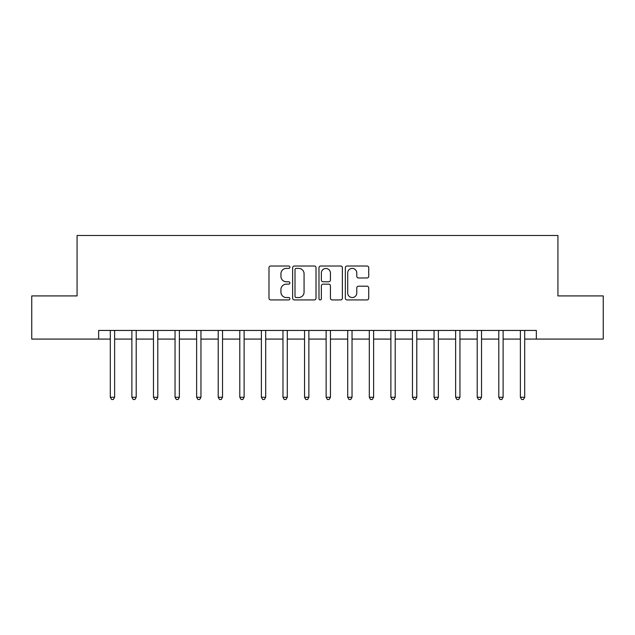 <?xml version="1.0" encoding="UTF-8"?>
<svg xmlns="http://www.w3.org/2000/svg" width="635" height="635" viewBox="0 0 635 635"><rect width="100%" height="100%" fill="white"/><g stroke="black" fill="none" stroke-linecap="round" stroke-linejoin="round"><path stroke-width="0.95" d="M289.877 267.208A1.183 1.183 0 0 0 288.687 266.017L270.685 266.017A1.699 1.699 0 0 0 268.986 267.716L268.986 298.22A1.699 1.699 0 0 0 270.685 299.918L288.687 299.918A1.183 1.183 0 0 0 289.877 298.728A1.183 1.183 0 0 0 288.687 297.545L286.361 297.545A5.421 5.421 0 0 1 280.932 292.124L280.932 289.576A5.421 5.421 0 0 1 286.361 284.155L288.687 284.155A1.183 1.183 0 0 0 289.877 282.972A1.183 1.183 0 0 0 288.687 281.781L286.361 281.781A5.421 5.421 0 0 1 280.932 276.36L280.932 273.82A5.421 5.421 0 0 1 286.361 268.391L288.687 268.391A1.183 1.183 0 0 0 289.877 267.208M367.03 277.971A1.699 1.699 0 0 0 368.721 276.273L368.721 267.716A1.699 1.699 0 0 0 367.03 266.017L347.027 266.017A1.699 1.699 0 0 0 345.337 267.716L345.337 298.22A1.699 1.699 0 0 0 347.027 299.918L367.03 299.918A1.699 1.699 0 0 0 368.721 298.22L368.721 287.885A1.699 1.699 0 0 0 367.03 286.187L358.473 286.187A1.699 1.699 0 0 0 356.775 287.885L356.775 293.013A4.532 4.532 0 0 1 352.242 297.545A4.532 4.532 0 0 1 347.71 293.013L347.71 272.923A4.532 4.532 0 0 1 352.242 268.391A4.532 4.532 0 0 1 356.775 272.923L356.775 276.273A1.699 1.699 0 0 0 358.473 277.971L367.03 277.971M98.655 339.082L31.75 339.082L31.75 295.918L77.073 295.918L77.073 235.49L557.927 235.49L557.927 295.918L603.25 295.918L603.25 339.082L536.345 339.082L536.345 330.446L98.655 330.446L98.655 339.082L110.307 339.082M316.016 267.716A1.699 1.699 0 0 0 314.325 266.017L294.322 266.017A1.699 1.699 0 0 0 292.632 267.716L292.632 298.22A1.699 1.699 0 0 0 294.322 299.918L314.325 299.918A1.699 1.699 0 0 0 316.016 298.22L316.016 267.716M320.675 266.017L340.677 266.017A1.699 1.699 0 0 1 342.368 267.716L342.368 298.22A1.699 1.699 0 0 1 340.677 299.918L332.121 299.918A1.699 1.699 0 0 1 330.422 298.22L330.422 285.853A1.699 1.699 0 0 0 328.732 284.155L323.048 284.155A1.699 1.699 0 0 0 321.358 285.853L321.358 298.728A1.183 1.183 0 0 1 320.167 299.918A1.183 1.183 0 0 1 318.984 298.728L318.984 267.716A1.699 1.699 0 0 1 320.675 266.017M114.625 339.082L131.889 339.082M136.207 339.082L153.472 339.082M157.79 339.082L175.054 339.082M179.372 339.082L196.636 339.082M200.954 339.082L218.218 339.082M222.536 339.082L239.8 339.082M244.118 339.082L261.39 339.082M265.7 339.082L282.972 339.082M287.282 339.082L304.554 339.082M308.864 339.082L326.136 339.082M330.446 339.082L347.718 339.082M352.028 339.082L369.3 339.082M373.61 339.082L390.882 339.082M395.2 339.082L412.464 339.082M416.782 339.082L434.046 339.082M438.364 339.082L455.628 339.082M459.946 339.082L477.21 339.082M481.528 339.082L498.792 339.082M503.111 339.082L520.375 339.082M524.693 339.082L536.345 339.082M296.188 268.391A1.183 1.183 0 0 0 295.005 269.581L295.005 296.354A1.183 1.183 0 0 0 296.188 297.545L298.648 297.545A5.421 5.421 0 0 0 304.07 292.124L304.07 273.82A5.421 5.421 0 0 0 298.648 268.391L296.188 268.391M330.422 273.01A4.532 4.532 0 0 0 325.89 268.478A4.532 4.532 0 0 0 321.358 273.01L321.358 280.091A1.699 1.699 0 0 0 323.048 281.781L328.732 281.781A1.699 1.699 0 0 0 330.422 280.091L330.422 273.01M114.84 330.446L114.752 330.668A1.73 1.73 0 0 0 114.625 331.311L114.625 397.272L110.307 397.272L110.307 331.311A1.73 1.73 0 0 0 110.188 330.668L110.093 330.446M114.625 397.272L113.332 399.51L111.601 399.51L110.307 397.272M136.422 330.446L136.334 330.668A1.73 1.73 0 0 0 136.207 331.311L136.207 397.272L131.889 397.272L131.889 331.311A1.73 1.73 0 0 0 131.77 330.668L131.675 330.446M136.207 397.272L134.914 399.51L133.183 399.51L131.889 397.272M158.004 330.446L157.917 330.668A1.73 1.73 0 0 0 157.79 331.311L157.79 397.272L153.472 397.272L153.472 331.311A1.73 1.73 0 0 0 153.352 330.668L153.265 330.446M157.79 397.272L156.496 399.51L154.765 399.51L153.472 397.272M179.586 330.446L179.499 330.668A1.73 1.73 0 0 0 179.372 331.311L179.372 397.272L175.054 397.272L175.054 331.311A1.73 1.73 0 0 0 174.935 330.668L174.847 330.446M179.372 397.272L178.078 399.51L176.355 399.51L175.054 397.272M201.168 330.446L201.081 330.668A1.73 1.73 0 0 0 200.954 331.311L200.954 397.272L196.636 397.272L196.636 331.311A1.73 1.73 0 0 0 196.517 330.668L196.429 330.446M200.954 397.272L199.66 399.51L197.937 399.51L196.636 397.272M222.75 330.446L222.663 330.668A1.73 1.73 0 0 0 222.536 331.311L222.536 397.272L218.218 397.272L218.218 331.311A1.73 1.73 0 0 0 218.099 330.668L218.011 330.446M222.536 397.272L221.242 399.51L219.519 399.51L218.218 397.272M244.332 330.446L244.245 330.668A1.73 1.73 0 0 0 244.118 331.311L244.118 397.272L239.8 397.272L239.8 331.311A1.73 1.73 0 0 0 239.681 330.668L239.593 330.446M244.118 397.272L242.824 399.51L241.102 399.51L239.8 397.272M265.914 330.446L265.827 330.668A1.73 1.73 0 0 0 265.7 331.311L265.7 397.272L261.39 397.272L261.39 331.311A1.73 1.73 0 0 0 261.263 330.668L261.175 330.446M265.7 397.272L264.406 399.51L262.684 399.51L261.39 397.272M287.496 330.446L287.409 330.668A1.73 1.73 0 0 0 287.282 331.311L287.282 397.272L282.972 397.272L282.972 331.311A1.73 1.73 0 0 0 282.845 330.668L282.758 330.446M287.282 397.272L285.988 399.51L284.266 399.51L282.972 397.272M309.078 330.446L308.991 330.668A1.73 1.73 0 0 0 308.864 331.311L308.864 397.272L304.554 397.272L304.554 331.311A1.73 1.73 0 0 0 304.427 330.668L304.34 330.446M308.864 397.272L307.57 399.51L305.848 399.51L304.554 397.272M330.66 330.446L330.573 330.668A1.73 1.73 0 0 0 330.446 331.311L330.446 397.272L326.136 397.272L326.136 331.311A1.73 1.73 0 0 0 326.009 330.668L325.922 330.446M330.446 397.272L329.152 399.51L327.43 399.51L326.136 397.272M352.242 330.446L352.155 330.668A1.73 1.73 0 0 0 352.028 331.311L352.028 397.272L347.718 397.272L347.718 331.311A1.73 1.73 0 0 0 347.591 330.668L347.504 330.446M352.028 397.272L350.734 399.51L349.012 399.51L347.718 397.272M373.824 330.446L373.737 330.668A1.73 1.73 0 0 0 373.61 331.311L373.61 397.272L369.3 397.272L369.3 331.311A1.73 1.73 0 0 0 369.173 330.668L369.086 330.446M373.61 397.272L372.316 399.51L370.594 399.51L369.3 397.272M395.407 330.446L395.319 330.668A1.73 1.73 0 0 0 395.2 331.311L395.2 397.272L390.882 397.272L390.882 331.311A1.73 1.73 0 0 0 390.755 330.668L390.668 330.446M395.2 397.272L393.898 399.51L392.176 399.51L390.882 397.272M416.989 330.446L416.901 330.668A1.73 1.73 0 0 0 416.782 331.311L416.782 397.272L412.464 397.272L412.464 331.311A1.73 1.73 0 0 0 412.337 330.668L412.25 330.446M416.782 397.272L415.481 399.51L413.758 399.51L412.464 397.272M438.571 330.446L438.483 330.668A1.73 1.73 0 0 0 438.364 331.311L438.364 397.272L434.046 397.272L434.046 331.311A1.73 1.73 0 0 0 433.919 330.668L433.832 330.446M438.364 397.272L437.063 399.51L435.34 399.51L434.046 397.272M460.153 330.446L460.065 330.668A1.73 1.73 0 0 0 459.946 331.311L459.946 397.272L455.628 397.272L455.628 331.311A1.73 1.73 0 0 0 455.501 330.668L455.414 330.446M459.946 397.272L458.645 399.51L456.922 399.51L455.628 397.272M481.735 330.446L481.647 330.668A1.73 1.73 0 0 0 481.528 331.311L481.528 397.272L477.21 397.272L477.21 331.311A1.73 1.73 0 0 0 477.083 330.668L476.996 330.446M481.528 397.272L480.235 399.51L478.504 399.51L477.21 397.272M503.325 330.446L503.23 330.668A1.73 1.73 0 0 0 503.111 331.311L503.111 397.272L498.792 397.272L498.792 331.311A1.73 1.73 0 0 0 498.665 330.668L498.578 330.446M503.111 397.272L501.817 399.51L500.086 399.51L498.792 397.272M524.907 330.446L524.812 330.668A1.73 1.73 0 0 0 524.693 331.311L524.693 397.272L520.375 397.272L520.375 331.311A1.73 1.73 0 0 0 520.248 330.668L520.16 330.446M524.693 397.272L523.399 399.51L521.668 399.51L520.375 397.272"/></g></svg>

